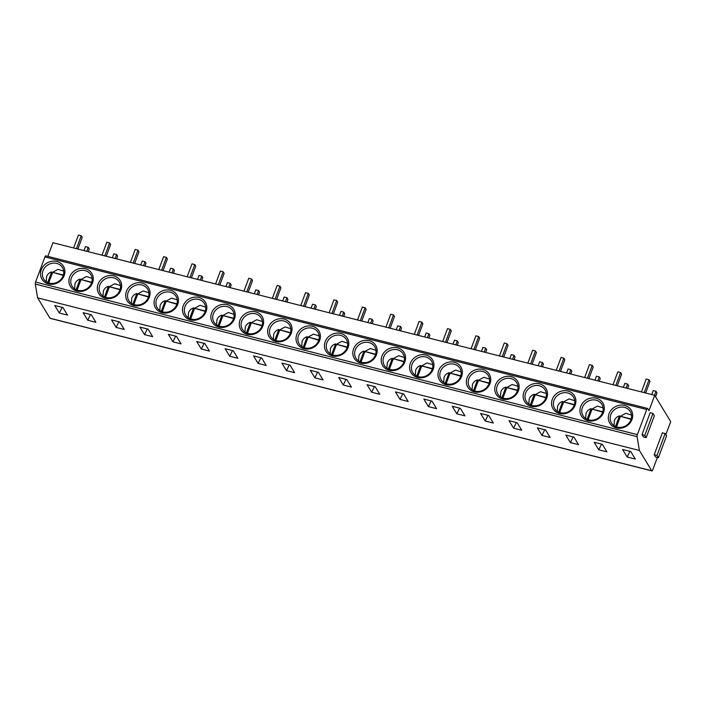<?xml version="1.0" encoding="UTF-8"?>
<svg xmlns="http://www.w3.org/2000/svg" width="706" height="706" viewBox="0 0 706 706"><rect width="100%" height="100%" fill="white"/><g stroke="black" fill="none" stroke-linecap="round" stroke-linejoin="round"><path stroke-width="1.06" d="M50.338 318.309A1.836 0.609 -75.8 0 1 50.135 318.344A1.836 0.609 -75.8 0 1 49.967 318.212L37.621 297.888L35.3 284.077A1.836 0.609 -75.8 0 1 35.591 282.056L44.937 256.94A1.836 0.609 -75.8 0 1 45.811 255.854L647.578 408.43A1.836 0.609 104.2 0 0 646.705 409.515L637.359 434.631A1.836 0.609 104.2 0 0 637.068 436.652L639.389 450.463L651.744 470.787A1.836 0.609 104.2 0 0 651.903 470.928A1.836 0.609 104.2 0 0 652.776 469.843L657.374 457.479M665.855 434.667L670.7 421.632L654.7 395.307L52.932 242.723L47.858 256.375M609.049 413.751A12.531 11.234 148.7 0 1 624.678 405.429A12.531 11.234 148.7 0 1 631.958 419.558A12.531 11.234 148.7 0 1 616.329 427.889A12.531 11.234 148.7 0 1 609.049 413.751M580.659 406.55A12.531 11.234 148.7 0 1 596.288 398.228A12.531 11.234 148.7 0 1 603.568 412.366A12.531 11.234 148.7 0 1 587.939 420.688A12.531 11.234 148.7 0 1 580.659 406.55M552.268 399.358A12.531 11.234 148.7 0 1 567.898 391.027A12.531 11.234 148.7 0 1 575.178 405.165A12.531 11.234 148.7 0 1 559.549 413.487A12.531 11.234 148.7 0 1 552.268 399.358M523.878 392.157A12.531 11.234 148.7 0 1 539.508 383.835A12.531 11.234 148.7 0 1 546.788 397.963A12.531 11.234 148.7 0 1 531.159 406.294A12.531 11.234 148.7 0 1 523.878 392.157M495.488 384.964A12.531 11.234 148.7 0 1 511.118 376.633A12.531 11.234 148.7 0 1 518.398 390.771A12.531 11.234 148.7 0 1 502.769 399.093A12.531 11.234 148.7 0 1 495.488 384.964M467.098 377.763A12.531 11.234 148.7 0 1 482.736 369.441A12.531 11.234 148.7 0 1 490.008 383.57A12.531 11.234 148.7 0 1 474.379 391.901A12.531 11.234 148.7 0 1 467.098 377.763M438.708 370.562A12.531 11.234 148.7 0 1 454.346 362.24A12.531 11.234 148.7 0 1 461.627 376.377A12.531 11.234 148.7 0 1 445.989 384.699A12.531 11.234 148.7 0 1 438.708 370.562M410.318 363.369A12.531 11.234 148.7 0 1 425.956 355.039A12.531 11.234 148.7 0 1 433.237 369.176A12.531 11.234 148.7 0 1 417.599 377.498A12.531 11.234 148.7 0 1 410.318 363.369M381.928 356.168A12.531 11.234 148.7 0 1 397.566 347.846A12.531 11.234 148.7 0 1 404.847 361.975A12.531 11.234 148.7 0 1 389.209 370.306A12.531 11.234 148.7 0 1 381.928 356.168M353.538 348.967A12.531 11.234 148.7 0 1 369.176 340.645A12.531 11.234 148.7 0 1 376.457 354.783A12.531 11.234 148.7 0 1 360.819 363.105A12.531 11.234 148.7 0 1 353.538 348.967M325.148 341.775A12.531 11.234 148.7 0 1 340.786 333.444A12.531 11.234 148.7 0 1 348.067 347.581A12.531 11.234 148.7 0 1 332.429 355.903A12.531 11.234 148.7 0 1 325.148 341.775M296.758 334.573A12.531 11.234 148.7 0 1 312.396 326.251A12.531 11.234 148.7 0 1 319.677 340.38A12.531 11.234 148.7 0 1 304.039 348.711A12.531 11.234 148.7 0 1 296.758 334.573M268.368 327.372A12.531 11.234 148.7 0 1 284.006 319.05A12.531 11.234 148.7 0 1 291.287 333.188A12.531 11.234 148.7 0 1 275.649 341.51A12.531 11.234 148.7 0 1 268.368 327.372M239.987 320.18A12.531 11.234 148.7 0 1 255.616 311.849A12.531 11.234 148.7 0 1 262.897 325.987A12.531 11.234 148.7 0 1 247.259 334.309A12.531 11.234 148.7 0 1 239.987 320.18M211.597 312.979A12.531 11.234 148.7 0 1 227.226 304.657A12.531 11.234 148.7 0 1 234.507 318.785A12.531 11.234 148.7 0 1 218.878 327.116A12.531 11.234 148.7 0 1 211.597 312.979M183.207 305.777A12.531 11.234 148.7 0 1 198.836 297.455A12.531 11.234 148.7 0 1 206.117 311.593A12.531 11.234 148.7 0 1 190.488 319.915A12.531 11.234 148.7 0 1 183.207 305.777M154.817 298.585A12.531 11.234 148.7 0 1 170.446 290.254A12.531 11.234 148.7 0 1 177.727 304.392A12.531 11.234 148.7 0 1 162.098 312.714A12.531 11.234 148.7 0 1 154.817 298.585M126.427 291.384A12.531 11.234 148.7 0 1 142.056 283.062A12.531 11.234 148.7 0 1 149.337 297.191A12.531 11.234 148.7 0 1 133.708 305.521A12.531 11.234 148.7 0 1 126.427 291.384M98.037 284.183A12.531 11.234 148.7 0 1 113.666 275.861A12.531 11.234 148.7 0 1 120.947 289.998A12.531 11.234 148.7 0 1 105.318 298.32A12.531 11.234 148.7 0 1 98.037 284.183M69.647 276.99A12.531 11.234 148.7 0 1 85.276 268.659A12.531 11.234 148.7 0 1 92.557 282.797A12.531 11.234 148.7 0 1 76.928 291.119A12.531 11.234 148.7 0 1 69.647 276.99M41.257 269.789A12.531 11.234 148.7 0 1 56.886 261.467A12.531 11.234 148.7 0 1 64.167 275.596A12.531 11.234 148.7 0 1 48.537 283.927A12.531 11.234 148.7 0 1 41.257 269.789M654.7 395.307L648.999 410.645L647.737 408.562A1.836 0.609 104.2 0 0 647.578 408.43M37.621 297.888L639.389 450.463M635.303 459.059L627.14 456.994L622.568 449.466L630.723 451.531L635.303 459.059M606.913 451.866L598.75 449.793L594.178 442.265L602.333 444.33L606.913 451.866M578.523 444.665L570.36 442.6L565.788 435.064L573.952 437.138L578.523 444.665M550.133 437.464L541.97 435.399L537.398 427.871L545.562 429.936L550.133 437.464M521.743 430.272L513.58 428.198L509.008 420.67L517.171 422.735L521.743 430.272M493.353 423.07L485.19 421.005L480.618 413.469L488.781 415.543L493.353 423.07M464.963 415.869L456.808 413.804L452.228 406.277L460.391 408.342L464.963 415.869M436.573 408.677L428.418 406.603L423.838 399.075L432.001 401.14L436.573 408.677M408.183 401.476L400.028 399.411L395.448 391.874L403.611 393.948L408.183 401.476M379.793 394.275L371.638 392.209L367.058 384.682L375.221 386.747L379.793 394.275M351.403 387.082L343.248 385.008L338.668 377.481L346.831 379.554L351.403 387.082M323.013 379.881L314.858 377.816L310.278 370.279L318.441 372.353L323.013 379.881M294.623 372.68L286.468 370.615L281.897 363.087L290.051 365.152L294.623 372.68M266.233 365.487L258.078 363.413L253.507 355.886L261.661 357.96L266.233 365.487M237.851 358.286L229.688 356.221L225.117 348.693L233.271 350.758L237.851 358.286M209.461 351.094L201.298 349.02L196.727 341.492L204.881 343.557L209.461 351.094M181.071 343.893L172.908 341.819L168.337 334.291L176.491 336.365L181.071 343.893M152.681 336.691L144.518 334.626L139.947 327.099L148.101 329.164L152.681 336.691M124.291 329.499L116.128 327.425L111.557 319.897L119.711 321.962L124.291 329.499M95.901 322.298L87.738 320.233L83.167 312.696L91.321 314.77L95.901 322.298M67.511 315.097L59.348 313.032L54.777 305.504L62.94 307.569L67.511 315.097M665.149 433.519L662.36 432.813L654.206 454.726L655.609 457.029L658.407 457.744L666.552 435.831L665.149 433.519L657.004 455.432L658.407 457.744M652.944 413.425L650.155 412.719L642.001 434.622L643.404 436.935L646.202 437.641L654.347 415.737L652.944 413.425L644.799 435.337L646.202 437.641M654.206 454.726L657.004 455.432M642.001 434.622L644.799 435.337M629.928 451.328L627.14 456.994M601.547 444.136L598.75 449.793M573.157 436.935L570.36 442.6M544.767 429.733L541.97 435.399M516.377 422.541L513.58 428.198M487.987 415.34L485.19 421.005M459.597 408.139L456.808 413.804M431.207 400.946L428.418 406.603M402.817 393.745L400.028 399.411M374.427 386.544L371.638 392.209M346.037 379.351L343.248 385.008M317.647 372.15L314.858 377.816M289.257 364.949L286.468 370.615M260.867 357.757L258.078 363.413M232.477 350.555L229.688 356.221M204.087 343.354L201.298 349.02M175.697 336.162L172.908 341.819M147.307 328.961L144.518 334.626M118.917 321.768L116.128 327.425M90.527 314.567L87.738 320.233M62.146 307.366L59.348 313.032M654.55 395.263L656.024 391.292L657.004 392.907L655.583 396.746M651.753 394.557L653.235 390.586L656.024 391.292M641.419 391.936L646.219 379.034L649.008 379.749L649.988 381.364L645.663 393.013M644.216 392.642L649.008 379.749M626.16 388.071L627.634 384.099L628.622 385.714L627.608 388.432M623.363 387.356L624.845 383.384L627.634 384.099M613.029 384.735L617.829 371.841L620.618 372.547L621.607 374.162L617.273 385.811M615.826 385.45L620.618 372.547M597.77 380.869L599.244 376.898L600.232 378.513L599.217 381.231M594.973 380.163L596.455 376.192L599.244 376.898M584.639 377.542L589.439 364.64L592.228 365.346L593.216 366.97L588.883 378.61M587.436 378.248L592.228 365.346M569.38 373.668L570.854 369.697L571.842 371.321L570.827 374.039M566.583 372.962L568.065 368.991L570.854 369.697M556.249 370.341L561.049 357.439L563.838 358.154L564.826 359.769L560.493 371.418M559.046 371.047L563.838 358.154M540.99 366.476L542.464 362.505L543.452 364.12L542.437 366.838M538.193 365.761L539.675 361.79L542.464 362.505M527.859 363.14L532.659 350.247L535.448 350.953L536.436 352.568L532.103 364.217M530.656 363.855L535.448 350.953M512.6 359.275L514.074 355.303L515.062 356.918L514.047 359.636M509.811 358.569L511.285 354.597L514.074 355.303M499.469 355.948L504.269 343.045L507.058 343.751L508.046 345.375L503.713 357.024M502.266 356.654L507.058 343.751M484.21 352.073L485.693 348.102L486.672 349.726L485.657 352.444M481.421 351.367L482.895 347.396L485.693 348.102M471.078 348.746L475.879 335.844L478.677 336.559L479.656 338.174L475.323 349.823M473.876 349.452L478.677 336.559M455.82 344.881L457.303 340.91L458.282 342.525L457.267 345.243M453.031 344.166L454.505 340.195L457.303 340.91M442.688 341.545L447.489 328.652L450.287 329.358L451.266 330.973L446.933 342.622M445.486 342.26L450.287 329.358M427.43 337.68L428.913 333.709L429.892 335.324L428.877 338.05M424.641 336.974L426.115 333.003L428.913 333.709M414.298 334.353L419.099 321.451L421.897 322.157L422.876 323.78L418.543 335.429M417.096 335.059L421.897 322.157M399.04 330.479L400.523 326.507L401.502 328.131L400.487 330.849M396.251 329.773L397.725 325.801L400.523 326.507M385.908 327.152L390.709 314.249L393.507 314.964L394.486 316.579L390.153 328.228M388.706 327.858L393.507 314.964M370.65 323.286L372.133 319.315L373.112 320.93L372.097 323.648M367.861 322.571L369.335 318.609L372.133 319.315M357.527 319.95L362.319 307.057L365.117 307.763L366.096 309.378L361.763 321.027M360.316 320.665L365.117 307.763M342.26 316.085L343.743 312.114L344.722 313.729L343.707 316.456M339.471 315.379L340.945 311.408L343.743 312.114M329.137 312.758L333.929 299.856L336.727 300.562L337.706 302.186L333.373 313.835M331.926 313.464L336.727 300.562M313.879 308.884L315.353 304.921L316.332 306.536L315.317 309.254M311.081 308.178L312.555 304.207L315.353 304.921M300.747 305.557L305.539 292.663L308.337 293.369L309.316 294.984L304.983 306.633M303.536 306.263L308.337 293.369M285.489 301.691L286.963 297.72L287.942 299.335L286.936 302.053M282.691 300.977L284.165 297.014L286.963 297.72M272.357 298.356L277.149 285.462L279.947 286.168L280.926 287.783L276.593 299.432M275.146 299.07L279.947 286.168M257.099 294.49L258.572 290.519L259.552 292.134L258.546 294.861M254.301 293.784L255.775 289.813L258.572 290.519M243.967 291.163L248.759 278.261L251.557 278.976L252.536 280.591L248.203 292.24M246.756 291.869L251.557 278.976M228.709 287.289L230.182 283.327L231.162 284.942L230.156 287.66M225.911 286.583L227.385 282.612L230.182 283.327M215.577 283.962L220.369 271.069L223.167 271.775L224.146 273.39L219.813 285.039M218.366 284.668L223.167 271.775M200.319 280.097L201.792 276.125L202.772 277.74L201.766 280.459M197.521 279.391L198.995 275.419L201.792 276.125M187.187 276.77L191.979 263.868L194.777 264.573L195.756 266.188L191.423 277.837M189.976 277.476L194.777 264.573M171.929 272.895L173.402 268.924L174.382 270.539L173.376 273.266M169.131 272.189L170.605 268.218L173.402 268.924M158.797 269.568L163.589 256.666L166.387 257.381L167.366 258.996L163.042 270.645M161.595 270.274L166.387 257.381M143.539 265.703L145.012 261.732L145.992 263.347L144.986 266.065M140.741 264.988L142.224 261.017L145.012 261.732M130.407 262.367L135.208 249.474L137.997 250.18L138.976 251.795L134.652 263.444M133.205 263.082L137.997 250.18M115.149 258.502L116.622 254.531L117.611 256.146L116.596 258.864M112.351 257.796L113.834 253.825L116.622 254.531M102.017 255.175L106.818 242.273L109.606 242.979L110.595 244.603L106.262 256.243M104.815 255.881L109.606 242.979M86.759 251.301L88.232 247.329L89.221 248.953L88.206 251.671M83.961 250.595L85.444 246.623L88.232 247.329M73.627 247.974L78.428 235.072L81.216 235.786L82.205 237.401L77.872 249.05M76.424 248.68L81.216 235.786M610.796 414.687A11.005 9.866 148.7 0 1 620.053 407.194A11.005 9.866 148.7 0 1 630.255 411.527A11.005 9.866 148.7 0 1 630.917 419.788A11.005 9.866 148.7 0 1 621.651 427.271A11.005 9.866 148.7 0 1 611.449 422.947A11.005 9.866 148.7 0 1 610.796 414.687M614.035 425.674L614.379 420.573C615.376 418.12 617.07 416.549 619.462 415.869L620.168 417.025L616.497 426.892M631.058 419.373L620.362 416.266L625.79 413.292L631.491 415.11M620.645 416.725A11.005 9.866 -31.3 0 0 620.168 417.025M620.362 416.266L631.173 419.011M615.508 426.512L619.462 415.869M582.406 407.486A11.005 9.866 148.7 0 1 591.663 400.002A11.005 9.866 148.7 0 1 601.865 404.326A11.005 9.866 148.7 0 1 602.527 412.586A11.005 9.866 148.7 0 1 593.261 420.07A11.005 9.866 148.7 0 1 583.059 415.746A11.005 9.866 148.7 0 1 582.406 407.486M585.653 418.481L585.989 413.381C586.986 410.918 588.68 409.356 591.072 408.677L591.778 409.833L588.107 419.699M602.668 412.172L591.972 409.065L597.4 406.091L603.1 407.909M592.255 409.533A11.005 9.866 -31.3 0 0 591.778 409.833M591.972 409.065L602.783 411.81M587.118 419.311L591.072 408.677M554.016 400.284A11.005 9.866 148.7 0 1 563.273 392.801A11.005 9.866 148.7 0 1 573.475 397.125A11.005 9.866 148.7 0 1 574.137 405.385A11.005 9.866 148.7 0 1 564.871 412.878A11.005 9.866 148.7 0 1 554.678 408.553A11.005 9.866 148.7 0 1 554.016 400.284M557.263 411.28L557.599 406.179C558.596 403.726 560.29 402.155 562.691 401.476L563.388 402.632L559.717 412.498M574.278 404.97L563.582 401.873L569.01 398.899L574.71 400.717M563.865 402.332A11.005 9.866 -31.3 0 0 563.388 402.632M563.582 401.873L574.393 404.609M558.728 412.11L562.691 401.476M525.626 393.092A11.005 9.866 148.7 0 1 534.883 385.608A11.005 9.866 148.7 0 1 545.085 389.933A11.005 9.866 148.7 0 1 545.747 398.193A11.005 9.866 148.7 0 1 536.481 405.676A11.005 9.866 148.7 0 1 526.288 401.352A11.005 9.866 148.7 0 1 525.626 393.092M528.873 404.079L529.209 398.978C530.206 396.525 531.9 394.954 534.301 394.283L534.998 395.431L531.327 405.297M545.888 397.778L535.192 394.672L540.62 391.698L546.32 393.516M535.475 395.131A11.005 9.866 -31.3 0 0 534.998 395.431M535.192 394.672L546.003 397.416M530.338 404.917L534.301 394.283M497.236 385.891A11.005 9.866 148.7 0 1 506.493 378.407A11.005 9.866 148.7 0 1 516.695 382.731A11.005 9.866 148.7 0 1 517.357 390.992A11.005 9.866 148.7 0 1 508.091 398.475A11.005 9.866 148.7 0 1 497.898 394.151A11.005 9.866 148.7 0 1 497.236 385.891M500.483 396.887L500.819 391.786C501.816 389.324 503.51 387.762 505.911 387.082L506.608 388.238L502.937 398.105M517.498 390.577L506.802 387.47L512.229 384.496L517.93 386.314M507.084 387.938A11.005 9.866 -31.3 0 0 506.608 388.238M506.802 387.47L517.613 390.215M501.948 397.716L505.911 387.082M468.846 378.69A11.005 9.866 148.7 0 1 478.112 371.206A11.005 9.866 148.7 0 1 488.305 375.53A11.005 9.866 148.7 0 1 488.967 383.79A11.005 9.866 148.7 0 1 479.709 391.283A11.005 9.866 148.7 0 1 469.508 386.959A11.005 9.866 148.7 0 1 468.846 378.69M472.093 389.686L472.429 384.585C473.426 382.131 475.12 380.56 477.521 379.881L478.218 381.037L474.547 390.903M489.108 383.376L478.412 380.278L483.839 377.304L489.54 379.122M478.694 380.737A11.005 9.866 -31.3 0 0 478.218 381.037M478.412 380.278L489.223 383.014M473.558 390.515L477.521 379.881M440.456 371.497A11.005 9.866 148.7 0 1 449.722 364.014A11.005 9.866 148.7 0 1 459.915 368.338A11.005 9.866 148.7 0 1 460.577 376.598A11.005 9.866 148.7 0 1 451.319 384.082A11.005 9.866 148.7 0 1 441.118 379.757A11.005 9.866 148.7 0 1 440.456 371.497M443.703 382.484L444.039 377.392C445.036 374.93 446.73 373.368 449.131 372.689L449.828 373.836L446.157 383.702M460.718 376.183L450.022 373.077L455.458 370.103L461.15 371.921M450.304 373.545A11.005 9.866 -31.3 0 0 449.828 373.836M450.022 373.077L460.833 375.821M445.177 383.323L449.131 372.689M412.066 364.296A11.005 9.866 148.7 0 1 421.332 356.812A11.005 9.866 148.7 0 1 431.534 361.137A11.005 9.866 148.7 0 1 432.187 369.397A11.005 9.866 148.7 0 1 422.929 376.88A11.005 9.866 148.7 0 1 412.728 372.556A11.005 9.866 148.7 0 1 412.066 364.296M415.313 375.292L415.649 370.191C416.646 367.738 418.34 366.167 420.741 365.487L421.438 366.643L417.775 376.51M432.328 368.982L421.632 365.885L427.068 362.902L432.769 364.72M421.914 366.343A11.005 9.866 -31.3 0 0 421.438 366.643M421.632 365.885L432.443 368.62M416.787 376.121L420.741 365.487M383.676 357.104A11.005 9.866 148.7 0 1 392.942 349.611A11.005 9.866 148.7 0 1 403.144 353.935A11.005 9.866 148.7 0 1 403.797 362.204A11.005 9.866 148.7 0 1 394.539 369.688A11.005 9.866 148.7 0 1 384.338 365.364A11.005 9.866 148.7 0 1 383.676 357.104M386.923 368.091L387.259 362.99C388.256 360.537 389.95 358.966 392.351 358.286L393.048 359.442L389.385 369.309M403.938 361.79L393.242 358.683L398.678 355.709L404.379 357.527M393.524 359.142A11.005 9.866 -31.3 0 0 393.048 359.442M393.242 358.683L404.053 361.419M388.397 368.92L392.351 358.286M355.286 349.902A11.005 9.866 148.7 0 1 364.552 342.419A11.005 9.866 148.7 0 1 374.754 346.743A11.005 9.866 148.7 0 1 375.407 355.003A11.005 9.866 148.7 0 1 366.149 362.487A11.005 9.866 148.7 0 1 355.948 358.163A11.005 9.866 148.7 0 1 355.286 349.902M358.533 360.898L358.869 355.798C359.866 353.335 361.56 351.773 363.961 351.094L364.658 352.241L360.995 362.107M375.557 354.589L364.852 351.482L370.288 348.508L375.989 350.326M365.134 351.95A11.005 9.866 -31.3 0 0 364.658 352.241M364.852 351.482L375.663 354.227M360.007 361.728L363.961 351.094M326.896 342.701A11.005 9.866 148.7 0 1 336.162 335.218A11.005 9.866 148.7 0 1 346.364 339.542A11.005 9.866 148.7 0 1 347.017 347.802A11.005 9.866 148.7 0 1 337.759 355.286A11.005 9.866 148.7 0 1 327.558 350.961A11.005 9.866 148.7 0 1 326.896 342.701M330.143 353.697L330.479 348.596C331.476 346.143 333.179 344.572 335.571 343.893L336.268 345.049L332.605 354.915M347.167 347.387L336.462 344.29L341.898 341.316L347.599 343.125M336.744 344.749A11.005 9.866 -31.3 0 0 336.268 345.049M336.462 344.29L347.273 347.025M331.617 354.527L335.571 343.893M298.506 335.509A11.005 9.866 148.7 0 1 307.772 328.016A11.005 9.866 148.7 0 1 317.974 332.341A11.005 9.866 148.7 0 1 318.627 340.61A11.005 9.866 148.7 0 1 309.369 348.093A11.005 9.866 148.7 0 1 299.167 343.769A11.005 9.866 148.7 0 1 298.506 335.509M301.753 346.496L302.089 341.395C303.086 338.942 304.789 337.371 307.181 336.691L307.878 337.847L304.215 347.714M318.777 340.195L308.081 337.089L313.508 334.115L319.209 335.932M308.354 337.547A11.005 9.866 -31.3 0 0 307.878 337.847M308.081 337.089L318.883 339.824M303.227 347.326L307.181 336.691M270.124 328.308A11.005 9.866 148.7 0 1 279.382 320.824A11.005 9.866 148.7 0 1 289.584 325.148A11.005 9.866 148.7 0 1 290.237 333.409A11.005 9.866 148.7 0 1 280.979 340.892A11.005 9.866 148.7 0 1 270.777 336.568A11.005 9.866 148.7 0 1 270.124 328.308M273.363 339.304L273.699 334.203C274.696 331.741 276.399 330.179 278.791 329.499L279.497 330.655L275.825 340.521M290.387 332.994L279.691 329.887L285.118 326.913L290.819 328.731M279.964 330.355A11.005 9.866 -31.3 0 0 279.497 330.655M279.691 329.887L290.493 332.632M274.837 340.133L278.791 329.499M241.734 321.106A11.005 9.866 148.7 0 1 250.992 313.623A11.005 9.866 148.7 0 1 261.194 317.947A11.005 9.866 148.7 0 1 261.847 326.207A11.005 9.866 148.7 0 1 252.589 333.7A11.005 9.866 148.7 0 1 242.387 329.367A11.005 9.866 148.7 0 1 241.734 321.106M244.973 332.102L245.309 327.002C246.306 324.548 248.009 322.977 250.401 322.298L251.107 323.454L247.435 333.32M261.997 325.793L251.301 322.695L256.728 319.721L262.429 321.53M251.574 323.154A11.005 9.866 -31.3 0 0 251.107 323.454M251.301 322.695L262.102 325.431M246.447 332.932L250.401 322.298M213.344 313.914A11.005 9.866 148.7 0 1 222.602 306.422A11.005 9.866 148.7 0 1 232.803 310.746A11.005 9.866 148.7 0 1 233.457 319.015A11.005 9.866 148.7 0 1 224.199 326.499A11.005 9.866 148.7 0 1 213.997 322.174A11.005 9.866 148.7 0 1 213.344 313.914M216.583 324.901L216.918 319.8C217.916 317.347 219.619 315.776 222.011 315.097L222.717 316.253L219.045 326.119M233.607 318.6L222.911 315.494L228.338 312.52L234.039 314.338M223.184 315.953A11.005 9.866 -31.3 0 0 222.717 316.253M222.911 315.494L233.712 318.238M218.057 325.74L222.011 315.097M184.954 306.713A11.005 9.866 148.7 0 1 194.212 299.229A11.005 9.866 148.7 0 1 204.413 303.554A11.005 9.866 148.7 0 1 205.067 311.814A11.005 9.866 148.7 0 1 195.809 319.297A11.005 9.866 148.7 0 1 185.607 314.973A11.005 9.866 148.7 0 1 184.954 306.713M188.193 317.709L188.528 312.608C189.535 310.146 191.229 308.584 193.62 307.904L194.326 309.06L190.655 318.927M205.217 311.399L194.521 308.293L199.948 305.319L205.649 307.136M194.803 308.76A11.005 9.866 -31.3 0 0 194.326 309.06M194.521 308.293L205.322 311.037M189.667 318.538L193.62 307.904M156.564 299.512A11.005 9.866 148.7 0 1 165.822 292.028A11.005 9.866 148.7 0 1 176.023 296.352A11.005 9.866 148.7 0 1 176.676 304.613A11.005 9.866 148.7 0 1 167.419 312.105A11.005 9.866 148.7 0 1 157.217 307.781A11.005 9.866 148.7 0 1 156.564 299.512M159.803 310.508L160.138 305.407C161.144 302.953 162.839 301.383 165.23 300.703L165.936 301.859L162.265 311.725M176.827 304.198L166.131 301.1L171.558 298.126L177.259 299.935M166.413 301.559A11.005 9.866 -31.3 0 0 165.936 301.859M166.131 301.1L176.932 303.836M161.277 311.337L165.23 300.703M128.174 292.319A11.005 9.866 148.7 0 1 137.432 284.827A11.005 9.866 148.7 0 1 147.633 289.16A11.005 9.866 148.7 0 1 148.295 297.42A11.005 9.866 148.7 0 1 139.029 304.904A11.005 9.866 148.7 0 1 128.827 300.579A11.005 9.866 148.7 0 1 128.174 292.319M131.413 303.306L131.748 298.206C132.754 295.752 134.449 294.181 136.84 293.502L137.546 294.658L133.875 304.524M148.436 297.005L137.741 293.899L143.168 290.925L148.869 292.743M138.023 294.358A11.005 9.866 -31.3 0 0 137.546 294.658M137.741 293.899L148.551 296.644M132.887 304.145L136.84 293.502M99.784 285.118A11.005 9.866 148.7 0 1 109.042 277.635A11.005 9.866 148.7 0 1 119.243 281.959A11.005 9.866 148.7 0 1 119.905 290.219A11.005 9.866 148.7 0 1 110.639 297.703A11.005 9.866 148.7 0 1 100.437 293.378A11.005 9.866 148.7 0 1 99.784 285.118M103.023 296.114L103.358 291.013C104.364 288.551 106.059 286.989 108.45 286.309L109.156 287.466L105.485 297.332M120.046 289.804L109.351 286.698L114.778 283.724L120.479 285.542M109.633 287.165A11.005 9.866 -31.3 0 0 109.156 287.466M109.351 286.698L120.161 289.442M104.497 296.944L108.45 286.309M71.394 277.917A11.005 9.866 148.7 0 1 80.652 270.433A11.005 9.866 148.7 0 1 90.853 274.758A11.005 9.866 148.7 0 1 91.515 283.018A11.005 9.866 148.7 0 1 82.249 290.51A11.005 9.866 148.7 0 1 72.047 286.186A11.005 9.866 148.7 0 1 71.394 277.917M74.633 288.913L74.977 283.812C75.974 281.359 77.669 279.788 80.06 279.108L80.766 280.264L77.095 290.131M91.656 282.603L80.961 279.505L86.388 276.531L92.089 278.349M81.243 279.964A11.005 9.866 -31.3 0 0 80.766 280.264M80.961 279.505L91.771 282.241M76.107 289.742L80.06 279.108M43.004 270.725A11.005 9.866 148.7 0 1 52.262 263.241A11.005 9.866 148.7 0 1 62.463 267.565A11.005 9.866 148.7 0 1 63.125 275.825A11.005 9.866 148.7 0 1 53.859 283.309A11.005 9.866 148.7 0 1 43.657 278.985A11.005 9.866 148.7 0 1 43.004 270.725M46.252 281.712L46.587 276.611C47.584 274.157 49.279 272.587 51.67 271.916L52.376 273.063L48.705 282.93M63.266 275.411L52.571 272.304L57.998 269.33L63.699 271.148M52.853 272.763A11.005 9.866 -31.3 0 0 52.376 273.063M52.571 272.304L63.381 275.049M47.717 282.55L51.67 271.916M35.3 284.077L637.068 436.652M637.359 434.631L35.591 282.056M44.937 256.94L646.705 409.515M49.967 318.212L651.744 470.787M651.903 470.928L50.135 318.344"/></g></svg>
